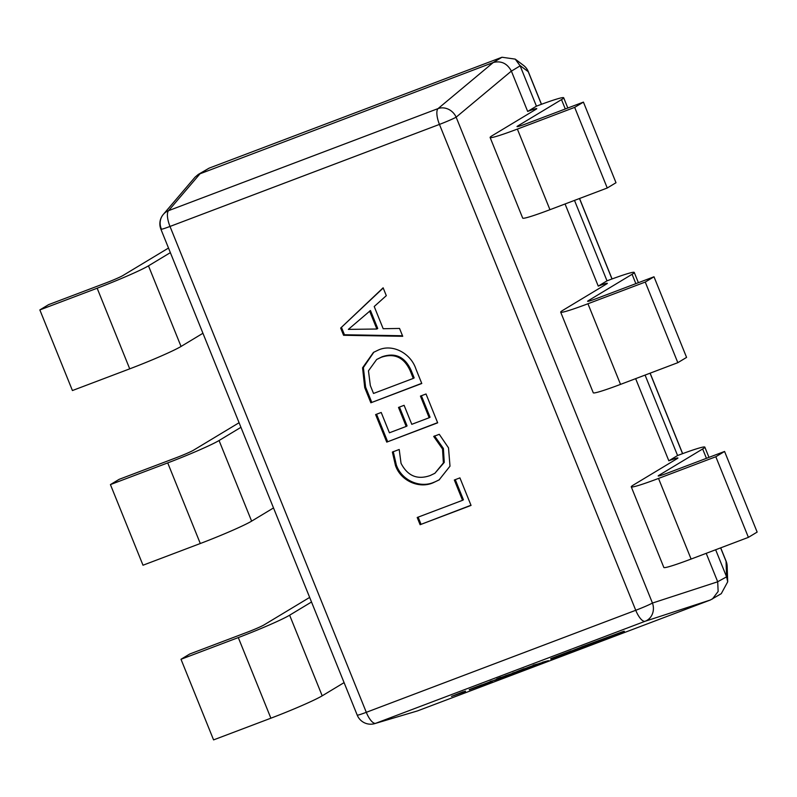 <?xml version="1.0" encoding="UTF-8"?>
<svg xmlns="http://www.w3.org/2000/svg" width="797" height="797" viewBox="0 0 797 797"><rect width="100%" height="100%" fill="white"/><g stroke="black" fill="none" stroke-linecap="round" stroke-linejoin="round"><path stroke-width="1.2" d="M616.001 182.722L607.254 188.002L574.677 107.376L583.424 102.106L616.001 182.722M493.233 62.515L501.98 57.245L209.093 168.157L198.254 174.453L493.273 62.505C501.164 60.532 507.201 63.401 511.375 71.082L527.674 111.441A14.515 0.857 158 0 1 536.77 108.641A14.515 0.857 158 0 1 536.042 109.259L492.297 135.629A43.556 2.58 -22 0 0 490.115 137.482L522.693 218.099A43.556 2.58 -22 0 0 549.95 209.701L607.254 188.002M527.674 111.441L536.431 106.17A43.556 2.58 158 0 1 563.688 97.762A43.556 2.58 158 0 1 561.506 99.615L517.761 125.986A14.515 0.857 -22 0 0 517.034 126.603A14.515 0.857 -22 0 0 526.12 123.804L583.424 102.106M490.115 137.482A43.556 2.58 -22 0 0 517.373 129.084L574.677 107.376M686.576 357.405L677.829 362.675L645.251 282.058L653.998 276.778L686.576 357.405M565.063 203.972L598.248 286.123A14.515 0.857 158 0 1 607.344 283.324A14.515 0.857 158 0 1 606.617 283.941L562.871 310.312A43.556 2.58 -22 0 0 560.689 312.165L593.267 392.782A43.556 2.58 -22 0 0 620.524 384.383L677.829 362.675M598.248 286.123L607.005 280.843A43.556 2.58 158 0 1 634.263 272.444A43.556 2.58 158 0 1 632.081 274.288L588.335 300.668A14.515 0.857 -22 0 0 587.608 301.286A14.515 0.857 -22 0 0 596.704 298.486L653.998 276.778M560.689 312.165A43.556 2.58 -22 0 0 587.947 303.757L645.251 282.058M757.15 532.087L748.403 537.357L715.826 456.741L724.573 451.461L757.15 532.087M635.637 378.655L668.832 460.796A14.515 0.857 158 0 1 677.918 457.996A14.515 0.857 158 0 1 677.191 458.614L633.446 484.994A43.556 2.58 -22 0 0 631.264 486.837L663.841 567.464A43.556 2.58 -22 0 0 691.099 559.056L748.403 537.357M668.832 460.796L677.58 455.525A43.556 2.58 158 0 1 704.837 447.127A43.556 2.58 158 0 1 702.655 448.97L658.91 475.351A14.515 0.857 -22 0 0 658.192 475.958A14.515 0.857 -22 0 0 667.278 473.159L724.573 451.461M631.264 486.837A43.556 2.58 -22 0 0 658.521 478.439L715.826 456.741M168.526 248.096A43.556 2.58 -22 0 0 166.752 249.102L123.007 275.483A14.515 0.857 158 0 1 105.901 282.945L48.597 304.643L39.85 309.923L72.427 390.54L129.722 368.842A43.556 2.58 158 0 0 181.049 346.456L202.936 333.266M170.359 252.639L148.481 265.839A43.556 2.58 158 0 1 97.154 288.215L39.85 309.923M239.1 422.769A43.556 2.58 -22 0 0 237.327 423.785L193.581 450.166A14.515 0.857 158 0 1 176.476 457.627L119.171 479.326L110.424 484.596L143.002 565.222L200.296 543.514A43.556 2.58 158 0 0 251.623 521.138L273.51 507.938M240.933 427.322L219.055 440.522A43.556 2.58 158 0 1 167.729 462.898L110.424 484.596M309.674 597.451A43.556 2.58 -22 0 0 307.901 598.467L264.156 624.838A14.515 0.857 158 0 1 247.05 632.3L189.746 653.998L180.999 659.278L213.576 739.895L270.88 718.197A43.556 2.58 158 0 0 322.197 695.821L344.085 682.621M311.507 602.004L289.63 615.194A43.556 2.58 158 0 1 238.303 637.58L180.999 659.278M571.08 650.9L551.982 658.471C550.428 659.139 550.388 659.239 551.863 658.78L622.706 632.31C624.778 631.433 624.928 631.274 623.144 631.832L589.78 643.866L576.58 649.505L616.26 634.442L592.111 644.076L558.667 656.2L571.08 650.9L551.883 658.202C550.328 658.87 550.289 658.97 551.763 658.501M571.329 651.298L561.586 654.895M614.447 635.05L577.038 649.316M582.089 646.785L571.369 651.01M622.606 632.031C624.679 631.164 624.818 631.005 623.035 631.563L582.796 646.467M481.886 684.782L469.244 689.574M484.855 684.155L469.343 689.843L484.387 683.995M514.483 672.439L512.371 673.186M512.441 673.385L505.079 675.886M524.117 668.673L514.175 672.678M510.658 674.491L498.015 679.273M513.627 673.854L498.115 679.552L513.158 673.704M530.493 666.8L522.404 670.177L534.687 665.804L527.006 668.454M534.359 665.405L548.495 660.653L539.151 663.502M706.212 553.337L717.689 581.73L726.595 576.849L726.057 561.317A14.515 13.798 178 0 1 727.153 566.139L727.701 581.81L721.275 593.665L710.386 599.992L417.459 710.924L374.799 723.596A14.515 13.987 -106.5 0 0 375.726 723.287L417.459 710.924M522.374 670.078L514.085 673.345M514.135 673.455L524.486 669.41M492.028 681.664L484.855 684.145M528.391 667.458L539.18 663.582L528.351 667.348M498.583 678.845L507.221 675.577L498.683 678.546L500.616 677.38L496.68 678.954L496.571 679.612L498.514 678.655M504.909 676.075L501.323 677.32M485.363 683.756L496.053 679.602L485.323 683.647M463.187 691.776L451.491 696.409L465.428 691.517L451.491 696.409M465.478 691.119L463.256 691.955M433.688 436.427L439.277 434.315L448.512 447.864L449.996 466.175L439.077 479.924L433.558 482.574C419.67 489.109 400.811 481.219 395.471 465.488L392.373 452.068L399.207 449.488L401.03 463.306C407.606 475.988 417.339 480.053 430.231 475.52L434.883 473.288L443.381 462.927L442.514 448.99L433.688 436.427M415.885 368.881L421.782 383.496L370.854 402.784L364.727 387.621L362.565 367.815L373.454 352.404L378.196 350.122C392.513 343.407 410.754 353.28 415.885 368.881M340.658 328.065L383.128 287.807L386.306 295.667L374.211 306.516L383.178 328.723L399.546 328.444L402.724 336.304L343.577 335.278L340.658 328.065L383.208 288.016M420.437 396.099L426.026 393.987L437.673 422.828L386.744 442.116L375.616 414.589L381.205 412.467L389.414 432.791L406.191 426.435L398.51 407.426L404.099 405.314L411.78 424.323L429.175 417.738L420.437 396.099M454.33 480.003L459.919 477.881L471.047 505.418L420.109 524.705L417.2 517.492L462.539 500.317L454.33 480.003M726.436 576.46L715.646 549.761M677.58 455.525L645.072 375.078M607.005 280.843L574.498 200.406M536.431 106.17L520.142 65.852L511.395 71.132M501.98 57.245L515.221 59.117L520.142 65.852M717.689 581.73L718.147 591.454L712.418 599.005M541.412 104.307L528.242 71.7A14.515 14.207 -52.9 0 0 523.579 65.444L515.221 59.117M198.254 174.453L195.066 177.153L163.325 214.393A14.515 13.838 -139.6 0 0 161.323 228.839M200.306 173.447L168.595 210.637A14.515 13.838 -139.6 0 0 163.325 214.393A14.515 14.515 0 0 0 160.914 229.247L357.215 715.118A14.515 14.515 0 0 0 374.799 723.606A14.515 13.987 -106.5 0 0 374.799 723.596M511.375 71.082L456.143 117.179A14.515 13.011 -129.9 0 0 438.051 108.601L493.273 62.505M727.701 581.81L726.595 576.849M710.426 599.972L645.172 621.252A14.515 13.15 -108.1 0 0 652.454 603.05L717.708 581.78M402.495 335.756L344.453 334.75L343.577 335.278M344.453 334.75L341.534 327.537M376.861 329.022L377.738 328.494L370.475 310.521L348.359 329.38L376.861 329.022L369.599 311.049M421.723 383.327L370.854 402.784M371.731 402.256L365.594 387.093L364.727 387.621M365.594 387.093L363.382 367.547L373.883 352.144M413.284 378.406L414.161 377.878L411.073 370.246C404.956 356.827 395.312 352.334 382.132 356.757L376.662 359.477L368.463 370.824L370.326 385.529L373.524 393.459L413.284 378.406L410.196 370.774C404.079 357.355 394.435 352.862 381.255 357.285L376.662 359.477M382.132 356.757L381.255 357.285M411.073 370.246L410.196 370.774M437.603 422.659L386.744 442.116M387.611 441.588L376.563 414.231M399.456 407.068L407.068 425.907L406.191 426.435M421.374 395.74L430.051 417.21L429.175 417.738M439.506 479.664L433.558 482.574M434.435 482.046C420.547 488.581 401.688 480.691 396.338 464.96L395.471 465.488M396.338 464.96L393.25 451.55M434.883 473.288L444.258 462.399L443.391 448.462L442.514 448.99M443.391 448.462L434.554 435.899M470.977 505.238L420.109 524.705M420.985 524.177L418.136 517.133M455.276 479.645L463.416 499.789L462.539 500.317M548.495 660.653L542.528 662.227M542.627 662.496L534.428 665.605M527.096 668.693L536.62 664.957L522.404 670.177M524.924 669.58L518.947 671.154M519.046 671.423L510.698 674.591M510.947 674.83L500.157 678.665L510.947 674.83M492.167 681.754L486.957 683.726L492.167 681.754M539.18 663.582L533.213 665.156M533.313 665.425L524.954 668.593M522.314 669.699L517.801 671.353L522.314 669.699M501.373 677.44L500.616 677.38M500.715 677.649L496.571 679.612M496.152 679.881L490.175 681.455M490.285 681.724L481.926 684.892M482.175 685.131L471.386 688.957L482.175 685.131M463.396 692.055L458.185 694.028L463.396 692.055M622.706 632.31C624.778 631.433 624.928 631.274 623.144 631.832L623.035 631.563M582.039 646.656L582.906 646.736M616.26 634.442L617.017 634.253M558.627 656.08L558.059 656.349M551.883 658.202L551.982 658.471C550.428 659.139 550.388 659.239 551.863 658.78M592.39 643.04L589.411 644.235M595.648 642.013L598.627 640.818M549.95 209.701L517.373 129.084M517.761 125.986L517.99 126.544M561.506 99.615L565.292 108.97M620.524 384.383L587.947 303.757M588.335 300.668L588.565 301.226M632.081 274.288L635.867 283.652M691.099 559.056L658.521 478.439M658.91 475.351L659.139 475.899M702.655 448.97L706.441 458.335M97.154 288.215L129.722 368.842M148.481 265.839L181.049 346.456M167.729 462.898L200.296 543.514M219.055 440.522L251.623 521.138M238.303 637.58L270.88 718.197M289.63 615.194L322.197 695.821M160.914 229.247A14.515 0.857 158 0 0 170 226.448A14.515 5.031 -110.7 0 1 168.595 210.637L438.051 108.601A14.515 5.031 69.3 0 0 439.446 124.412A14.515 0.857 158 0 0 456.143 117.179L652.454 603.05A14.515 0.857 158 0 1 635.747 610.283A14.515 5.031 -110.7 0 0 645.172 621.252L375.726 723.287A14.515 5.031 69.3 0 1 366.301 712.319L635.747 610.283L439.446 124.412L170 226.448L366.301 712.319A14.515 0.857 158 0 1 357.215 715.118M209.093 168.157L200.346 173.437M720.707 547.848L726.107 561.198A14.515 0.857 158 0 1 726.057 561.317L720.627 547.878M682.561 453.662L650.053 373.195M611.986 278.98L579.479 198.523M523.579 65.444A14.515 14.515 0 0 1 528.281 71.581A14.515 0.857 158 0 1 528.242 71.7L519.983 65.464M563.688 97.762L567.823 108.013M634.263 272.444L638.397 282.696M704.837 447.127L708.971 457.368M528.281 71.581L541.492 104.277M579.558 198.493L612.066 278.95M650.133 373.165L682.64 453.632M727.153 566.139A14.515 14.515 0 0 0 726.107 561.198"/></g></svg>
